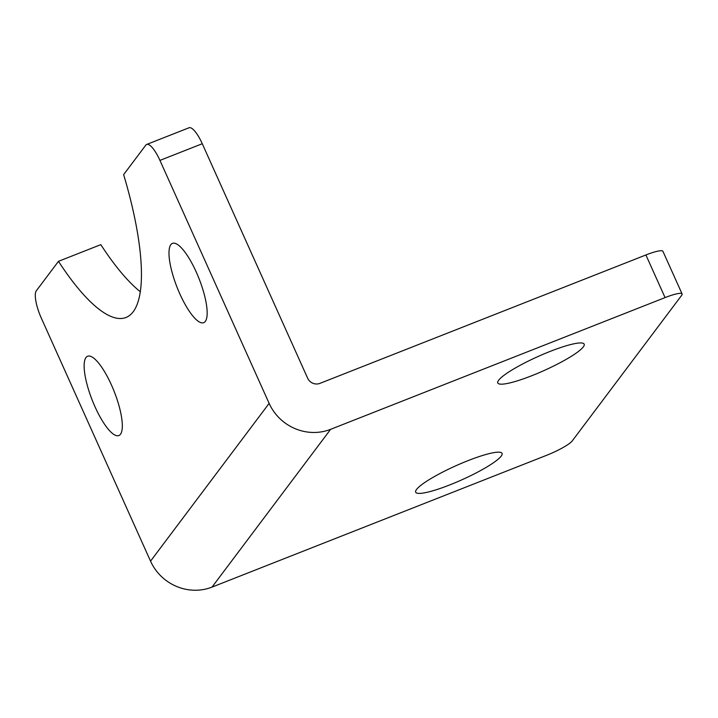 <?xml version="1.0" encoding="UTF-8"?>
<svg xmlns="http://www.w3.org/2000/svg" width="718" height="718" viewBox="0 0 718 718"><rect width="100%" height="100%" fill="white"/><g stroke="black" fill="none" stroke-linecap="round" stroke-linejoin="round"><path stroke-width="1.08" d="M665.065 297.602A23.676 3.814 -24.2 0 1 682.1 293.958A23.676 3.814 -24.2 0 1 681.669 295.331L572.201 440.96A23.676 3.814 -24.2 0 1 546.47 455.365L212.025 587.1L330.621 429.328A47.352 44.857 -143.1 0 1 269.133 403.381L159.934 160.401L202.27 143.726L307.636 378.18A9.469 8.975 36.9 0 0 319.932 383.367L645.904 254.971L665.065 297.602L330.621 429.328M682.1 293.958L662.938 251.336A23.676 3.814 155.8 0 0 645.904 254.971M159.934 160.401A23.676 6.561 68.5 0 0 146.696 144.444A23.676 6.561 68.5 0 0 145.79 145.153L123.64 174.618A189.417 52.486 68.5 0 1 125.991 317.482A189.417 52.486 68.5 0 1 58.472 261.325L36.322 290.79A23.676 6.561 68.5 0 0 41.339 318.173L150.538 561.144A47.352 44.857 36.9 0 0 212.025 587.1M58.472 261.325L100.807 244.65A189.417 52.486 -111.5 0 0 140.297 291.732M202.27 143.726A23.676 6.561 -111.5 0 0 189.031 127.768L146.696 144.444M416.548 489.461A47.352 7.638 -24.2 0 1 461.907 463.137A47.352 7.638 -24.2 0 1 502.07 453.372A47.352 7.638 -24.2 0 1 501.209 456.109A47.352 7.638 -24.2 0 1 455.849 482.433A47.352 7.638 -24.2 0 1 415.686 492.198A47.352 7.638 -24.2 0 1 416.548 489.461M498.651 380.235A47.352 7.638 -24.2 0 1 544.011 353.911A47.352 7.638 -24.2 0 1 584.174 344.146A47.352 7.638 -24.2 0 1 583.321 346.884A47.352 7.638 -24.2 0 1 537.953 373.207A47.352 7.638 -24.2 0 1 497.789 382.972A47.352 7.638 -24.2 0 1 498.651 380.235M111.443 384.974A42.622 11.811 68.5 0 1 118.856 435.548A42.622 11.811 68.5 0 1 95.027 406.819A42.622 11.811 68.5 0 1 87.614 356.236A42.622 11.811 68.5 0 1 111.443 384.974M196.283 272.104A42.622 11.811 68.5 0 1 203.697 322.678A42.622 11.811 68.5 0 1 179.868 293.949A42.622 11.811 68.5 0 1 172.455 243.375A42.622 11.811 68.5 0 1 196.283 272.104M150.538 561.144L269.133 403.381"/></g></svg>

